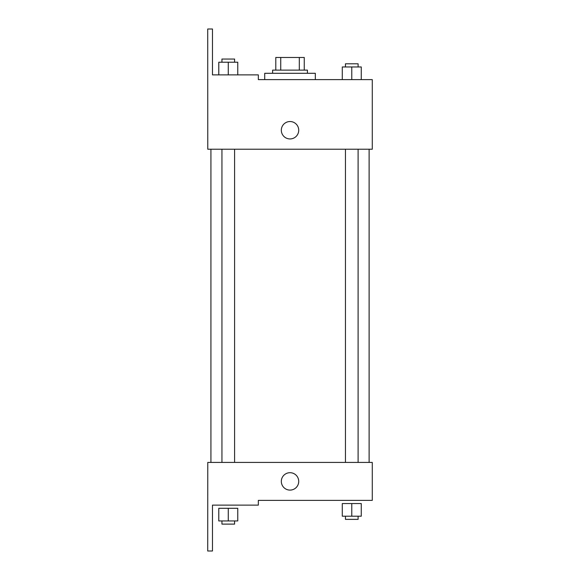 <?xml version="1.0" encoding="UTF-8"?>
<svg xmlns="http://www.w3.org/2000/svg" width="580" height="580" viewBox="0 0 580 580"><rect width="100%" height="100%" fill="white"/><g stroke="black" fill="none" stroke-linecap="round" stroke-linejoin="round"><path stroke-width="0.87" d="M280.742 70.129L280.742 57.471L275.79 57.471L275.79 70.129L275.79 57.471M280.742 57.471L304.261 57.471L304.261 70.129M299.309 70.129L299.309 57.471M272.622 73.29L272.622 70.129L307.422 70.129L307.422 73.29M290.022 73.29L264.719 73.29L264.719 79.619L258.339 79.619L372.28 79.619L361.267 79.619L361.267 66.961L342.287 66.961L342.287 79.619L315.332 79.619L315.332 73.29L290.022 73.29M281.322 130.239A8.7 8.7 0 0 1 294.372 122.699A8.7 8.7 0 0 1 294.372 137.772A8.7 8.7 0 0 1 281.322 130.239M258.339 79.619L258.339 74.871L212.469 74.871L212.469 29L207.72 29L207.77 149.219L372.28 149.219L372.28 79.619M207.77 462.42L372.28 462.42L372.28 500.38L258.339 500.38L258.339 505.129L212.469 505.129L212.469 551L207.72 551L207.77 462.42M281.322 481.4A8.7 8.7 0 0 1 294.372 473.867A8.7 8.7 0 0 1 294.372 488.933A8.7 8.7 0 0 1 281.322 481.4M351.777 516.2L361.267 516.2L361.267 503.549L342.287 503.549L342.287 516.2L351.777 516.2L351.777 503.549M361.267 516.2L361.267 503.549M358.106 516.2L358.106 519.361L345.455 519.361L345.455 516.2M228.274 520.949L237.764 520.949L237.764 508.29L218.783 508.29L218.783 520.949L228.274 520.949L228.274 508.29M237.764 520.949L237.764 508.29M234.595 520.949L234.595 524.11L221.944 524.11L221.944 520.949M351.777 79.619L351.777 66.961M361.267 79.619L361.267 66.961M358.106 66.961L358.106 63.8L345.455 63.8L345.455 66.961M218.783 74.871L218.783 62.219L237.764 62.219L237.764 74.871L237.764 62.219M228.274 74.871L228.274 62.219M234.595 62.219L234.595 59.051L221.944 59.051L221.944 62.219M369.119 462.42L369.119 149.219M210.931 462.42L210.931 149.219M345.455 149.219L345.455 462.42M358.106 149.219L358.106 462.42M234.595 462.42L234.595 149.219M221.944 462.42L221.944 149.219"/></g></svg>
